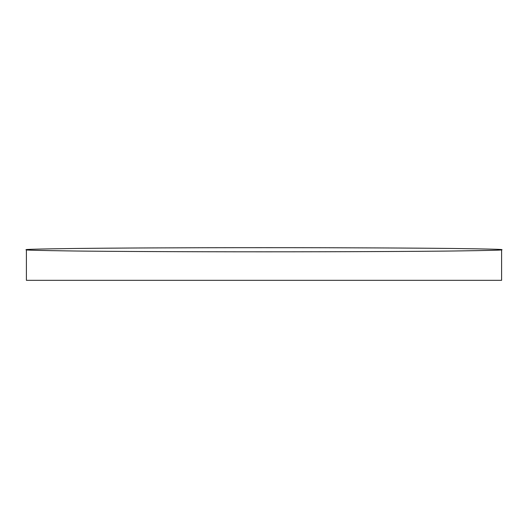 <?xml version="1.0" encoding="UTF-8"?>
<svg xmlns="http://www.w3.org/2000/svg" width="528" height="528" viewBox="0 0 528 528"><rect width="100%" height="100%" fill="white"/><g stroke="black" fill="none" stroke-linecap="round" stroke-linejoin="round"><path stroke-width="0.79" d="M26.4 249.744C23.232 250.107 39.072 250.516 73.92 250.991C110.378 251.434 183.341 251.823 264 251.816C344.659 251.823 417.622 251.434 454.08 250.991C488.928 250.516 504.768 250.107 501.6 249.744L501.6 280.328L26.4 280.328L26.4 249.744C23.232 249.381 39.072 248.972 73.92 248.497C110.378 248.054 183.341 247.665 264 247.672C344.659 247.665 417.622 248.054 454.08 248.497C488.928 248.972 504.768 249.381 501.6 249.744"/></g></svg>
